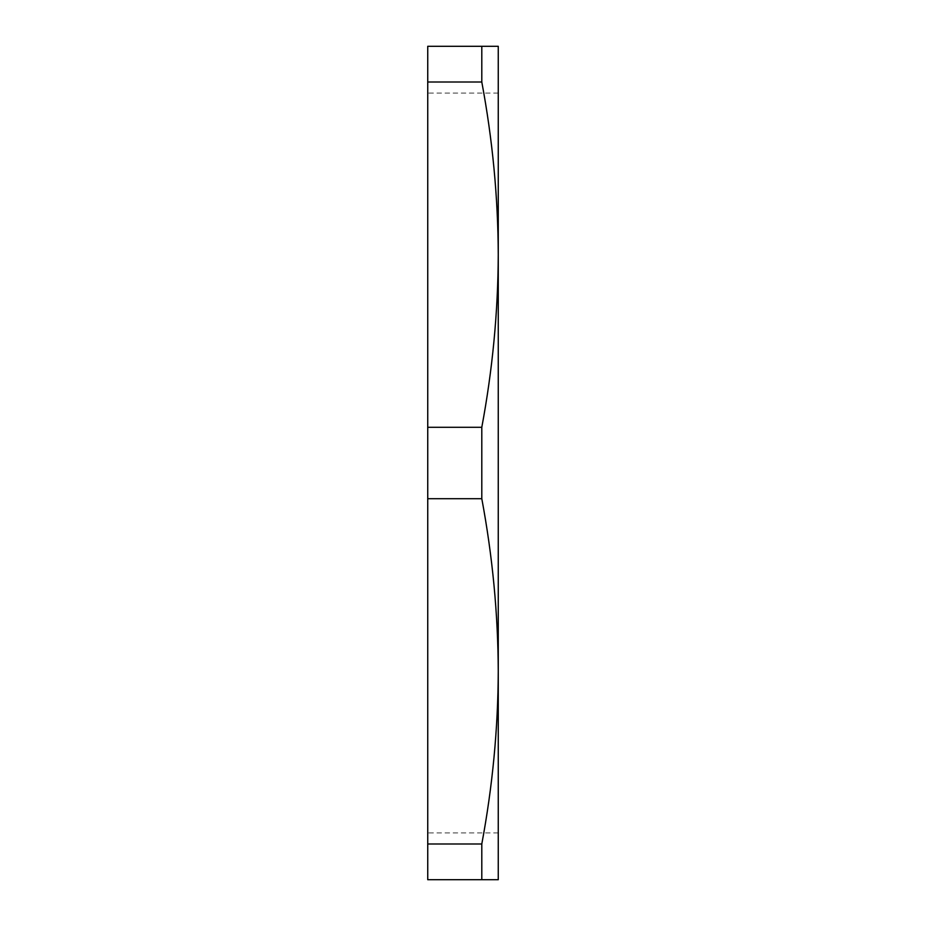 <?xml version="1.0" encoding="UTF-8"?>
<svg xmlns="http://www.w3.org/2000/svg" width="926" height="926" viewBox="0 0 926 926"><rect width="100%" height="100%" fill="white"/><g stroke="black" fill="none" stroke-linecap="round" stroke-linejoin="round"><path stroke-width="0.69" stroke-dasharray="4.63 3.47" d="M427.743 463L427.743 832.902L427.743 463M498.257 463L498.257 832.902L498.257 463M481.798 879.7L427.743 879.7L427.743 843.991L481.798 843.991L481.798 879.7L498.257 879.7L498.257 46.3L481.798 46.3L481.798 82.009L427.743 82.009L427.743 46.3L481.798 46.3M481.798 843.991C492.539 786.452 498.038 728.901 498.257 671.35C498.038 613.799 492.539 556.248 481.798 498.709L427.743 498.709L427.743 427.291L481.798 427.291C492.539 369.752 498.038 312.201 498.257 254.65C498.038 197.099 492.539 139.548 481.798 82.009M427.743 843.991L427.743 498.709M427.743 427.291L427.743 82.009M481.798 427.291L481.798 498.709M498.257 93.098L427.743 93.098M498.257 832.902L427.743 832.902"/><path stroke-width="1.39" d="M481.798 46.3L427.743 46.3L427.743 82.009L481.798 82.009L481.798 46.3L498.257 46.3L498.257 879.7L481.798 879.7L481.798 843.991L427.743 843.991L427.743 879.7L481.798 879.7M481.798 498.709L481.798 427.291L427.743 427.291L427.743 498.709L481.798 498.709C492.539 556.248 498.038 613.799 498.257 671.35C498.038 728.901 492.539 786.452 481.798 843.991M427.743 498.709L427.743 843.991M481.798 82.009C492.539 139.548 498.038 197.099 498.257 254.65C498.038 312.201 492.539 369.752 481.798 427.291M427.743 82.009L427.743 427.291"/></g></svg>
